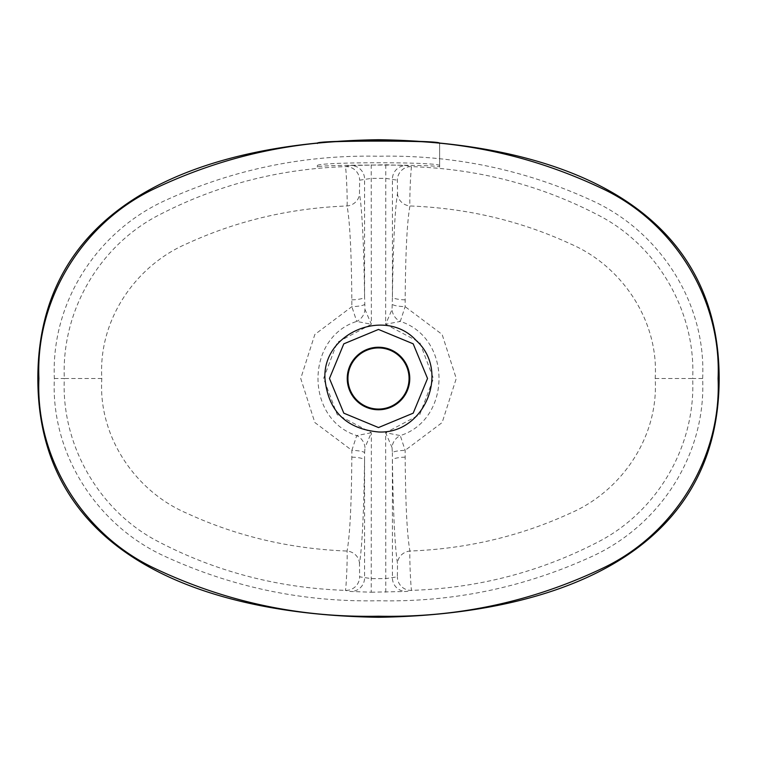 <?xml version="1.0" encoding="UTF-8"?>
<svg xmlns="http://www.w3.org/2000/svg" width="757" height="757" viewBox="0 0 757 757"><rect width="100%" height="100%" fill="white"/><g stroke="black" fill="none" stroke-linecap="round" stroke-linejoin="round"><path stroke-width="0.57" stroke-dasharray="3.79 2.84" d="M702.638 378.5C706.385 303.51 660.35 231.765 592.4 200.775C524.525 169.568 453.244 154.721 378.566 156.235C304.021 154.674 232.768 169.483 164.799 200.671C96.754 231.841 50.861 302.63 54.362 378.5C50.615 453.49 96.65 525.235 164.6 556.225C232.475 587.432 303.756 602.279 378.434 600.765C452.979 602.326 524.232 587.517 592.201 556.329C660.246 525.159 706.139 454.37 702.638 378.5L692.683 378.5C695.938 311.666 657.464 245.656 598.834 215.452C540.933 185.219 478.547 168.943 411.685 166.635A13.579 13.56 102.5 0 0 397.378 180.194L397.51 193.347C394.823 210.758 393.129 245.296 392.419 296.943L392.031 309.462L385.635 324.289L400.283 321.413A13.579 12.443 -124.6 0 1 392.031 309.462M397.51 193.347A13.579 12.67 -172.2 0 0 409.934 205.961C466.993 208.166 520.513 220.807 570.504 243.905C621.525 265.735 659.025 320.457 655.174 378.5C658.95 437.357 621.081 491.492 570.059 513.322C520.012 536.297 466.643 548.872 409.934 551.039C407.105 535.653 405.515 504.351 405.184 457.143L405.137 450.339L400.283 435.587C451.901 419.264 451.91 337.745 400.283 321.413L405.137 306.661L405.184 299.857C405.506 252.829 407.086 221.527 409.934 205.961C409.357 199.214 410.956 165.509 411.685 166.635L406.613 165.546L385.796 164.78L350.387 165.546L345.315 166.635C346.053 165.528 347.643 199.242 347.066 205.961C349.895 221.347 351.485 252.649 351.816 299.857L351.863 306.661L356.717 321.413A13.579 12.443 -55.4 0 0 364.969 309.462L364.581 296.943C363.862 245.23 362.168 210.701 359.49 193.347L359.622 180.194L371.365 178.368L385.635 178.359L397.378 180.194M351.816 457.143A13.579 2.933 0.7 0 1 364.581 460.057L364.619 452.667A13.579 2.347 1.3 0 0 351.863 450.339L351.816 457.143C351.494 504.171 349.914 535.473 347.066 551.039C347.643 557.786 346.044 591.491 345.315 590.365L350.387 591.454L371.204 592.22L371.365 432.711L337.225 414.599L323.57 378.481L337.243 342.382L371.365 324.289L356.717 321.413C305.052 337.773 305.137 419.264 356.717 435.587A13.579 12.443 55.4 0 1 364.969 447.538L371.365 432.711L356.717 435.587L351.863 450.339L314.836 422.529L300.737 378.5L314.836 334.48L351.863 306.661A13.579 2.347 -1.3 0 0 364.619 304.333M371.204 164.78L371.365 324.289L364.969 309.462M385.796 164.78L385.635 324.289L419.766 342.391L433.43 378.509L419.757 414.618L385.635 432.711L400.283 435.587A13.579 12.443 124.6 0 0 392.031 447.538L392.381 452.667A13.579 2.347 178.7 0 1 405.137 450.339L442.145 422.557L456.263 378.5L442.135 334.443L405.137 306.661A13.579 2.347 -178.7 0 1 392.381 304.333M405.184 299.857A13.579 2.933 -179.3 0 1 392.419 296.943L392.419 179.116A13.579 13.56 102 0 1 406.613 165.546M405.184 457.143A13.579 2.933 179.3 0 0 392.419 460.057C393.138 511.77 394.832 546.299 397.51 563.653L397.378 576.806L385.635 578.632L371.365 578.641L359.622 576.806L359.49 563.653C362.177 546.242 363.871 511.704 364.581 460.057L364.581 577.884A13.579 13.56 -78 0 1 350.387 591.454M371.204 592.22L406.613 591.454L411.685 590.365C410.947 591.472 409.357 557.758 409.934 551.039A13.579 12.67 172.2 0 0 397.51 563.653M392.381 452.667L392.419 577.884A13.579 13.56 -102 0 0 406.613 591.454M385.796 592.22L385.635 432.711L392.031 447.538M364.619 452.667L364.969 447.538M351.816 299.857A13.579 2.933 -0.7 0 0 364.581 296.943L364.581 179.116A13.579 13.56 78 0 0 350.387 165.546M359.49 563.653A13.579 12.67 7.8 0 0 347.066 551.039C290.007 548.834 236.487 536.193 186.496 513.095C135.475 491.265 97.975 436.543 101.826 378.5C98.05 319.643 135.919 265.508 186.941 243.678C236.988 220.703 290.357 208.128 347.066 205.961A13.579 12.67 -7.8 0 0 359.49 193.347M101.826 378.5L64.317 378.5C61.289 310.502 99.829 245.571 158.563 215.225C216.549 185.105 278.803 168.906 345.315 166.635A13.579 13.56 77.5 0 1 359.622 180.194M655.174 378.5L692.683 378.5C695.711 446.498 657.171 511.429 598.437 541.775C540.451 571.895 478.197 588.094 411.685 590.365A13.579 13.56 -102.5 0 1 397.378 576.806M378.5 409.064A30.564 30.564 0 0 1 347.936 378.5A30.564 30.564 0 0 1 378.5 347.936A30.564 30.564 0 0 1 409.064 378.5A30.564 30.564 0 0 1 378.5 409.064M54.362 378.5L64.317 378.5C61.062 445.334 99.536 511.344 158.166 541.548C216.067 571.781 278.453 588.057 345.315 590.365A13.579 13.56 -77.5 0 0 359.622 576.806M439.628 165.774C443.422 161.733 313.653 161.724 317.372 165.774L317.372 167.079C313.587 164.42 443.337 164.411 439.628 167.079L439.628 143.328M317.372 165.774L317.372 167.079M439.628 143.461L439.628 167.079"/><path stroke-width="1.14" d="M378.5 347.936A30.564 30.564 0 0 1 404.967 393.782A30.564 30.564 0 0 1 352.033 393.782A30.564 30.564 0 0 1 378.5 347.936M38.919 378.5C35.428 457.304 81.993 533.24 152.782 567.466C223.93 601.597 299.166 617.844 378.5 616.207C457.834 617.844 533.07 601.597 604.218 567.466C675.007 533.24 721.572 457.304 718.081 378.5C721.572 299.696 675.007 223.76 604.218 189.534C533.07 155.403 457.834 139.156 378.5 140.793C299.166 139.156 223.93 155.403 152.782 189.534C81.993 223.76 35.428 299.696 38.919 378.5M37.85 378.5C37.916 558.108 208.572 614.93 378.5 617.277C548.428 614.93 719.084 558.108 719.15 378.5C719.084 198.892 548.428 142.07 378.5 139.723C208.572 142.07 37.916 198.892 37.85 378.5M439.628 143.461L439.628 143.328C443.413 140.036 313.663 140.026 317.372 143.328L317.372 143.461C313.587 140.31 443.337 140.3 439.628 143.461M324.952 378.5C322.425 332.739 385.701 306.566 416.359 340.678C450.491 371.308 424.431 434.414 378.5 431.973L378.5 431.973C345.958 428.803 328.112 410.985 324.952 378.5M378.5 427.554L413.19 413.171L427.535 378.481L413.18 343.82L378.491 329.446L343.81 343.839L329.465 378.481L343.81 413.171L378.5 427.554M378.5 347.236A31.264 31.264 0 0 1 409.764 378.5A31.264 31.264 0 0 1 378.5 409.764A31.264 31.264 0 0 1 347.236 378.5A31.264 31.264 0 0 1 378.5 347.236"/></g></svg>
